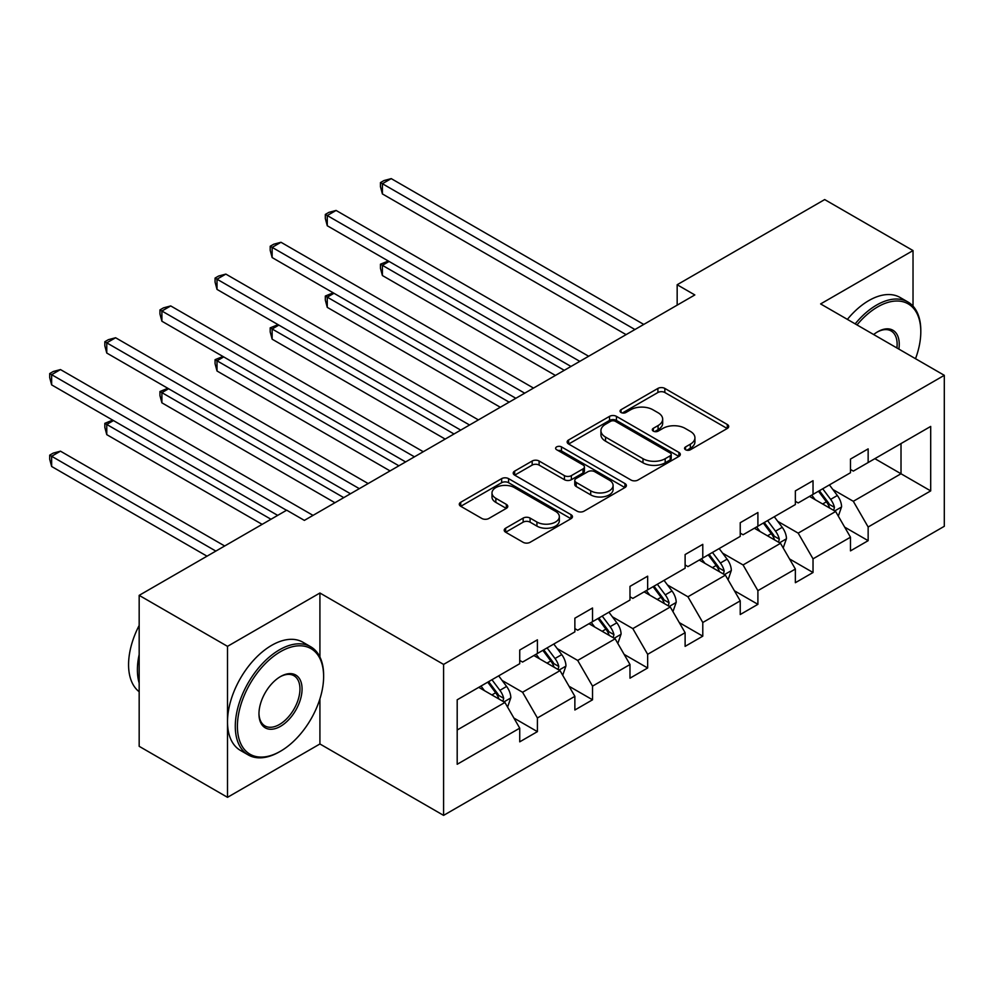 <?xml version="1.0" encoding="UTF-8"?>
<svg xmlns="http://www.w3.org/2000/svg" width="994" height="994" viewBox="0 0 994 994"><rect width="100%" height="100%" fill="white"/><g stroke="black" fill="none" stroke-linecap="round" stroke-linejoin="round"><path stroke-width="1.49" d="M685.562 449.748A3.429 1.988 0 0 0 690.42 449.748L727.273 428.476A4.908 2.833 0 0 0 728.714 426.463A4.908 2.833 0 0 0 727.273 424.463L664.837 388.418A4.908 2.833 0 0 0 657.904 388.418L621.051 409.702A3.429 1.988 0 0 0 620.045 411.106A3.429 1.988 0 0 0 621.051 412.498A3.429 1.988 0 0 0 625.909 412.498L630.681 409.752A15.693 9.058 0 0 1 652.872 409.752L658.078 412.746A15.693 9.058 0 0 1 662.675 419.157A15.693 9.058 0 0 1 658.078 425.569L653.306 428.327A3.429 1.988 0 0 0 652.3 429.719A3.429 1.988 0 0 0 653.306 431.123A3.429 1.988 0 0 0 658.165 431.123L662.936 428.377A15.693 9.058 0 0 1 685.127 428.377L690.333 431.371A15.693 9.058 0 0 1 694.93 437.782A15.693 9.058 0 0 1 690.333 444.194L685.562 446.94A3.429 1.988 0 0 0 684.555 448.344A3.429 1.988 0 0 0 685.562 449.748L685.562 446.94M505.635 528.199A4.908 2.833 0 0 0 504.207 530.2A4.908 2.833 0 0 0 505.635 532.2L523.155 542.314A4.908 2.833 0 0 0 530.088 542.314L571.016 518.682A4.908 2.833 0 0 0 572.457 516.681A4.908 2.833 0 0 0 571.016 514.681L508.58 478.636A4.908 2.833 0 0 0 501.647 478.636L460.719 502.268A4.908 2.833 0 0 0 459.29 504.269A4.908 2.833 0 0 0 460.719 506.269L481.879 518.483A4.908 2.833 0 0 0 488.812 518.483L506.331 508.369A4.908 2.833 0 0 0 507.772 506.368A4.908 2.833 0 0 0 506.331 504.368L495.844 498.305A13.121 7.579 0 0 1 491.993 492.949A13.121 7.579 0 0 1 500.094 485.954A13.121 7.579 0 0 1 514.395 487.594L555.497 511.326A13.121 7.579 0 0 1 559.336 516.681A13.121 7.579 0 0 1 551.235 523.676A13.121 7.579 0 0 1 536.934 522.036L530.088 518.085A4.908 2.833 0 0 0 523.155 518.085L505.635 528.199L505.635 532.2M319.919 593.008L227.514 646.349L139.172 595.356L139.172 746.32L227.514 797.325L319.919 743.972L443.585 815.378L443.585 664.414L319.919 593.008L319.919 657.009M913.026 306.14L913.026 250.575L820.622 303.928L944.3 375.322L443.585 664.414M913.026 250.575L824.685 199.57L677.163 284.744L677.163 305.146M139.172 595.356L286.694 510.183L304.363 520.384L694.831 294.945L677.163 284.744M631.016 480.04A4.908 2.833 0 0 0 637.962 480.04L678.89 456.408A4.908 2.833 0 0 0 680.318 454.407A4.908 2.833 0 0 0 678.89 452.407L616.454 416.362A4.908 2.833 0 0 0 609.521 416.362L568.593 439.982A4.908 2.833 0 0 0 567.152 441.982A4.908 2.833 0 0 0 568.593 443.995L631.016 480.04M557.994 450.493A3.429 1.988 0 0 1 561.473 450.978L561.473 446.89L624.953 483.544A4.908 2.833 0 0 1 626.394 485.544A4.908 2.833 0 0 1 624.953 487.545L584.025 511.177A4.908 2.833 0 0 1 577.092 511.177L514.656 475.132L514.656 471.119A4.908 2.833 0 0 0 513.215 473.132A4.908 2.833 0 0 0 514.656 475.132M514.656 471.119L532.175 461.017A4.908 2.833 0 0 1 539.108 461.017L564.43 475.629A4.908 2.833 0 0 0 571.364 475.629L582.981 468.919A4.908 2.833 0 0 0 584.422 466.919A4.908 2.833 0 0 0 582.981 464.919L556.628 449.698A3.429 1.988 0 0 1 555.621 448.294A3.429 1.988 0 0 1 557.733 446.468A3.429 1.988 0 0 1 561.473 446.89M227.514 646.349L227.514 797.325M457.19 699.801L519.738 663.694L519.738 650.026L537.406 639.825L537.406 653.493L574.867 631.873L574.867 618.206L592.536 608.005L592.536 621.672L629.985 600.041L629.985 586.373L647.653 576.172L647.653 589.84L685.114 568.22L685.114 554.553L702.783 544.352L702.783 558.019L740.232 536.4L740.232 522.72L757.9 512.519L757.9 526.199L795.362 504.567L795.362 490.899L813.03 480.698L813.03 494.366L850.479 472.746L850.479 459.079L868.147 448.878L868.147 462.545L930.695 426.426L930.695 490.899L868.147 527.006L868.147 540.674L850.479 550.875L850.479 537.207L813.03 558.839L813.03 572.507L795.362 582.708L795.362 569.04L757.9 590.66L757.9 604.327L740.232 614.528L740.232 600.861L702.783 622.492L702.783 636.16L685.114 646.361L685.114 632.693L647.653 654.313L647.653 667.98L629.985 678.181L629.985 664.514L592.536 686.133L592.536 699.801L574.867 710.002L574.867 696.334L537.406 717.966L537.406 731.634L519.738 741.835L519.738 728.167L457.19 764.274L457.19 699.801M443.585 815.378L944.3 526.298L944.3 375.322M533.877 655.531L560.02 670.627L522.571 692.259L502.119 680.455M522.571 692.259L537.406 717.966M560.02 670.627L574.867 696.334M519.738 660.426L522.571 662.066L537.406 653.493M588.995 623.71L615.149 638.807L577.688 660.438L557.236 648.622M577.688 660.438L592.536 686.133M615.149 638.807L629.985 664.514M574.867 628.606L577.688 630.233L592.536 621.672M644.124 591.89L670.267 606.986L632.818 628.606L612.366 616.802M632.818 628.606L647.653 654.313M670.267 606.986L685.114 632.693M629.985 596.785L632.818 598.413L647.653 589.84M699.242 560.057L725.396 575.153L687.935 596.785L667.483 584.969M687.935 596.785L702.783 622.492M725.396 575.153L740.232 600.861M685.114 564.952L687.935 566.592L702.783 558.019M754.371 528.236L780.514 543.333L743.065 564.952L722.613 553.149M743.065 564.952L757.9 590.66M780.514 543.333L795.362 569.04M740.232 533.132L743.065 534.76L757.9 526.199M809.489 496.404L835.643 511.5L798.182 533.132L777.73 521.328M798.182 533.132L813.03 558.839M835.643 511.5L850.479 537.207M795.362 501.299L798.182 502.939L813.03 494.366M874.869 458.669L901.011 473.765L853.312 501.299L832.86 489.495M853.312 501.299L868.147 527.006M930.695 490.899L901.011 473.765L901.011 443.572L930.695 426.426M850.479 469.479L853.312 471.106L868.147 462.545M457.19 730.006L504.902 702.46L478.748 687.363M504.902 702.46L519.738 728.167M844.651 527.118L868.147 540.674M789.534 558.939L813.03 572.507M734.404 590.759L757.9 604.327M679.275 622.592L702.783 636.16M624.157 654.412L647.653 667.98M569.028 686.245L592.536 699.801M513.91 718.066L537.406 731.634M319.919 743.972L319.919 698.894M686.941 450.232L690.333 448.269A15.693 9.058 0 0 0 694.93 441.858L694.93 437.782M662.675 419.157L662.675 423.245A15.693 9.058 0 0 1 658.078 429.644L654.673 431.607M727.21 428.513L664.837 392.506A4.908 2.833 0 0 0 657.904 392.506L622.418 412.982M678.827 456.445L616.454 420.437A4.908 2.833 0 0 0 609.521 420.437L568.655 444.032M670.217 455.811A3.429 1.988 0 0 0 671.223 454.407A3.429 1.988 0 0 0 670.217 453.003L615.41 421.357A3.429 1.988 0 0 0 610.552 421.357L605.532 424.264A15.693 9.058 0 0 0 600.935 430.675A15.693 9.058 0 0 0 605.532 437.087L642.994 458.706A15.693 9.058 0 0 0 665.185 458.706L670.217 455.811L670.217 459.887A3.429 1.988 0 0 0 671.223 458.482L671.223 454.407M600.935 430.675L600.935 434.751A15.693 9.058 0 0 0 605.532 441.162L605.532 437.087M670.217 459.887L665.185 462.794A15.693 9.058 0 0 1 642.994 462.794L605.532 441.162M514.718 475.169L532.175 465.093L532.175 461.017M584.422 466.919L584.422 470.994A4.908 2.833 0 0 1 582.981 473.007L571.364 479.704A4.908 2.833 0 0 1 564.43 479.704L539.108 465.093A4.908 2.833 0 0 0 532.175 465.093M561.473 450.978L624.891 487.582M590.697 490.8A13.121 7.579 0 0 0 604.998 492.44A13.121 7.579 0 0 0 613.099 485.445A13.121 7.579 0 0 0 609.26 480.09L594.772 471.728A4.908 2.833 0 0 0 587.839 471.728L576.222 478.437A4.908 2.833 0 0 0 574.78 480.437A4.908 2.833 0 0 0 576.222 482.438L590.697 490.8L590.697 494.875A13.121 7.579 0 0 0 604.998 496.515A13.121 7.579 0 0 0 613.099 489.52L613.099 485.445M574.78 480.437L574.78 484.513A4.908 2.833 0 0 0 576.222 486.513L576.222 482.438M590.697 494.875L576.222 486.513M559.336 516.681L559.336 520.757A13.121 7.579 0 0 1 551.235 527.764A13.121 7.579 0 0 1 536.934 526.124L530.088 522.161A4.908 2.833 0 0 0 523.155 522.161L505.697 532.237M491.993 492.949L491.993 497.037A13.121 7.579 0 0 0 495.844 502.392L495.844 498.305M506.269 508.406L495.844 502.392M570.954 518.719L508.58 482.711A4.908 2.833 0 0 0 501.647 482.711L460.781 506.306M838.327 516.159L841.583 506.766A13.245 7.641 -120 0 0 837.346 495.497L829.418 484.91M815.192 499.696L811.75 495.099M389.101 261.447L382.392 265.323L382.392 275.524L555.422 375.434M833.693 510.382L834.426 507.338A13.245 7.641 -120 0 0 830.636 499.373L822.709 488.775M819.391 490.701L828.114 502.355A6.747 3.889 60 0 1 829.344 504.405L834.426 507.338M818.46 491.235L826.399 501.821A13.245 7.641 60 0 1 829.692 508.071M382.392 275.524L380.441 268.281L380.441 264.205L564.257 370.327M380.441 264.205L388.331 261M634.93 329.523L382.392 183.716L391.226 178.622L643.764 324.429M626.096 334.63L382.392 193.917L382.392 183.716L380.441 182.598L383.982 180.56L391.226 178.622M382.392 193.917L380.441 186.673L380.441 182.598M915.511 358.71A60.969 35.2 120 0 0 920.804 331.772A60.969 35.2 120 0 0 877.69 306.885A60.969 35.2 120 0 0 857.002 324.926M855.163 323.87A62.46 36.07 -60 0 1 876.633 305.046A62.46 36.07 -60 0 1 907.87 301.952A62.46 36.07 -60 0 1 920.804 330.542L920.804 331.772M873.651 334.543A30.479 17.594 -60 0 1 877.69 331.772L877.69 331.772A30.479 17.594 -60 0 1 898.862 349.093M847.397 319.372A62.46 36.07 -60 0 1 868.855 300.561A62.46 36.07 -60 0 1 900.092 297.467L907.87 301.952M896.886 347.95A28.988 16.736 120 0 0 891.121 330.952A28.988 16.736 120 0 0 877.155 332.095M279.451 751.824L280.519 751.216A60.969 35.2 120 0 0 323.622 676.554A60.969 35.2 120 0 0 280.519 651.654A60.969 35.2 120 0 0 237.404 726.328A60.969 35.2 120 0 0 280.519 751.216L279.451 751.824A62.46 36.07 -60 0 1 248.227 754.918A62.46 36.07 -60 0 1 238.647 704.87A62.46 36.07 -60 0 1 279.451 649.827A62.46 36.07 -60 0 1 310.687 646.734A62.46 36.07 -60 0 1 323.622 675.324L323.622 676.554M280.519 726.328A30.479 17.594 -60 0 1 258.962 713.878A30.479 17.594 -60 0 1 280.519 676.554L280.519 676.554A30.479 17.594 -60 0 1 302.064 688.991A30.479 17.594 -60 0 1 280.519 726.328M258.962 713.257A28.988 16.736 120 0 0 264.963 725.931A28.988 16.736 120 0 0 279.451 724.489A28.988 16.736 120 0 0 298.386 698.956A28.988 16.736 120 0 0 293.951 675.721A28.988 16.736 120 0 0 279.973 676.864M248.227 754.918L240.449 750.433A62.46 36.07 -60 0 1 230.869 700.385A62.46 36.07 -60 0 1 271.685 645.33A62.46 36.07 -60 0 1 302.909 642.236L310.687 646.734M139.172 683.077A62.46 36.07 -60 0 1 139.172 654.512M139.172 691.749A62.46 36.07 -60 0 1 139.172 625.45M783.197 547.98L786.453 538.599A13.245 7.641 -120 0 0 782.228 527.317L774.289 516.731M760.062 531.517L756.62 526.932M333.984 293.28L327.262 297.156L327.262 307.357L500.305 407.254M778.563 542.202L779.308 539.158A13.245 7.641 -120 0 0 775.519 531.194L767.579 520.607M764.262 522.521L772.997 534.176A6.747 3.889 60 0 1 774.214 536.226L779.308 539.158M763.342 523.055L771.269 533.641A13.245 7.641 60 0 1 774.574 539.904M327.262 307.357L325.324 300.113L325.324 296.026L509.139 402.16M325.324 296.026L333.201 292.832M728.08 579.813L731.323 570.419A13.245 7.641 -120 0 0 727.099 559.15L719.171 548.551M704.945 563.349L701.503 558.752M278.854 325.1L272.145 328.977L272.145 339.178L445.175 439.087M723.433 574.023L724.179 570.991A13.245 7.641 -120 0 0 720.389 563.026L712.449 552.428M709.132 554.341L717.867 566.008A6.747 3.889 60 0 1 719.097 568.046L724.179 570.991M708.213 554.876L716.152 565.474A13.245 7.641 60 0 1 719.445 571.724M272.145 339.178L270.194 331.934L270.194 327.858L454.009 433.98M270.194 327.858L278.072 324.653M579.813 361.356L327.262 215.549L336.096 210.442L588.647 356.25M570.978 366.451L327.262 225.75L327.262 215.549L325.324 214.431L328.852 212.381L336.096 210.442M327.262 225.75L325.324 218.506L325.324 214.431M524.683 393.177L272.145 247.369L280.979 242.275L533.517 388.082M515.849 398.283L272.145 257.57L272.145 247.369L270.194 246.251L273.735 244.213L280.979 242.275M272.145 257.57L270.194 250.326L270.194 246.251M672.95 611.633L676.206 602.252A13.245 7.641 -120 0 0 671.981 590.97L664.042 580.384M649.815 595.17L646.373 590.585M223.725 356.921L217.015 360.797L217.015 370.998L390.058 470.907M668.316 605.855L669.061 602.811A13.245 7.641 -120 0 0 665.259 594.847L657.332 584.261M654.015 586.174L662.749 597.829A6.747 3.889 60 0 1 663.967 599.879L669.061 602.811M653.095 586.708L661.022 597.295A13.245 7.641 60 0 1 664.327 603.544M217.015 370.998L215.077 363.767L215.077 359.679L398.892 465.801M215.077 359.679L222.954 356.473M469.566 425.01L217.015 279.202L225.849 274.095L478.4 419.903M460.731 430.104L217.015 289.403L217.015 279.202L215.077 278.072L218.605 276.034L225.849 274.095M217.015 289.403L215.077 282.159L215.077 278.072M617.833 643.453L621.076 634.073A13.245 7.641 -120 0 0 616.852 622.803L608.924 612.205M594.698 627.003L591.256 622.406M168.607 388.753L161.898 392.63L161.898 402.831L334.928 502.728M613.186 637.676L613.932 634.644A13.245 7.641 -120 0 0 610.142 626.667L602.202 616.081M598.885 617.995L607.62 629.649A6.747 3.889 60 0 1 608.85 631.699L613.932 634.644M597.966 618.529L605.905 629.127A13.245 7.641 60 0 1 609.198 635.377M161.898 402.831L159.947 395.587L159.947 391.512L343.762 497.634M159.947 391.512L167.824 388.306M414.436 456.83L161.898 311.023L170.72 305.928L423.27 451.723M405.602 461.924L161.898 321.224L161.898 311.023L159.947 309.904L163.476 307.867L170.72 305.928M161.898 321.224L159.947 313.98L159.947 309.904M562.703 675.286L565.959 665.905A13.245 7.641 -120 0 0 561.734 654.624L553.795 644.037M539.568 658.823L536.126 654.238M113.478 420.574L106.768 424.45L106.768 434.651L262.143 524.36M558.069 669.509L558.802 666.465A13.245 7.641 -120 0 0 555.012 658.5L547.085 647.914M543.768 649.827L552.502 661.482A6.747 3.889 60 0 1 553.72 663.532L558.802 666.465M542.848 650.362L550.775 660.948A13.245 7.641 60 0 1 554.08 667.198M106.768 434.651L104.83 427.408L104.83 423.332L270.977 519.253M104.83 423.332L112.707 420.127M359.319 488.65L106.768 342.843L115.602 337.749L368.153 483.556M350.484 493.757L106.768 353.044L106.768 342.843L104.83 341.725L108.358 339.687L115.602 337.749M106.768 353.044L104.83 345.813L104.83 341.725M507.586 707.107L510.829 697.726A13.245 7.641 -120 0 0 506.605 686.444L498.677 675.858M484.451 690.656L481.009 686.059M224.681 545.979L60.472 451.177L51.638 456.283L51.638 466.484L207.013 556.18M502.939 701.329L503.685 698.285A13.245 7.641 -120 0 0 499.895 690.321L491.955 679.734M488.638 681.648L497.373 693.303A6.747 3.889 60 0 1 498.603 695.353L503.685 698.285M487.719 682.182L495.658 692.768A13.245 7.641 60 0 1 498.951 699.03M51.638 466.484L49.7 459.24L49.7 455.153L215.847 551.086M49.7 455.153L53.229 453.115L60.472 451.177M286.52 510.282L51.638 374.676L60.472 369.569L313.023 515.377M277.686 515.377L51.638 384.877L51.638 374.676L49.7 373.558L53.229 371.507L60.472 369.569M51.638 384.877L49.7 377.633L49.7 373.558M690.333 448.269L690.333 444.194M653.306 431.123L653.306 428.327M658.078 429.644L658.078 425.569M621.051 412.498L621.051 409.702M657.904 392.506L657.904 388.418M664.837 392.506L664.837 388.418M727.273 428.476L727.273 424.463M568.593 443.995L568.593 439.982M609.521 420.437L609.521 416.362M616.454 420.437L616.454 416.362M678.89 456.408L678.89 452.407M642.994 462.794L642.994 458.706M665.185 462.794L665.185 458.706M539.108 465.093L539.108 461.017M564.43 479.704L564.43 475.629M571.364 479.704L571.364 475.629M582.981 473.007L582.981 468.919M624.953 487.545L624.953 483.544M523.155 522.161L523.155 518.085M530.088 522.161L530.088 518.085M536.934 526.124L536.934 522.036M506.331 508.369L506.331 504.368M460.719 506.269L460.719 502.268M501.647 482.711L501.647 478.636M508.58 482.711L508.58 478.636M571.016 518.682L571.016 514.681M834.687 510.953L841.496 507.027M830.636 499.373L837.346 495.497M822.634 503.995L826.399 501.821M779.569 542.786L786.366 538.847M775.519 531.194L782.228 527.317M767.505 535.816L771.269 533.641M724.44 574.607L731.236 570.68M720.389 563.026L727.099 559.15M712.387 567.649L716.152 565.474M669.31 606.427L676.119 602.501M665.259 594.847L671.981 590.97M657.258 599.469L661.022 597.295M614.193 638.26L620.989 634.334M610.142 626.667L616.852 622.803M602.14 631.302L605.905 629.127M559.063 670.08L565.872 666.154M555.012 658.5L561.734 654.624M547.011 663.122L550.775 660.948M503.946 701.913L510.742 697.987M499.895 690.321L506.605 686.444M491.881 694.943L495.658 692.768"/></g></svg>
